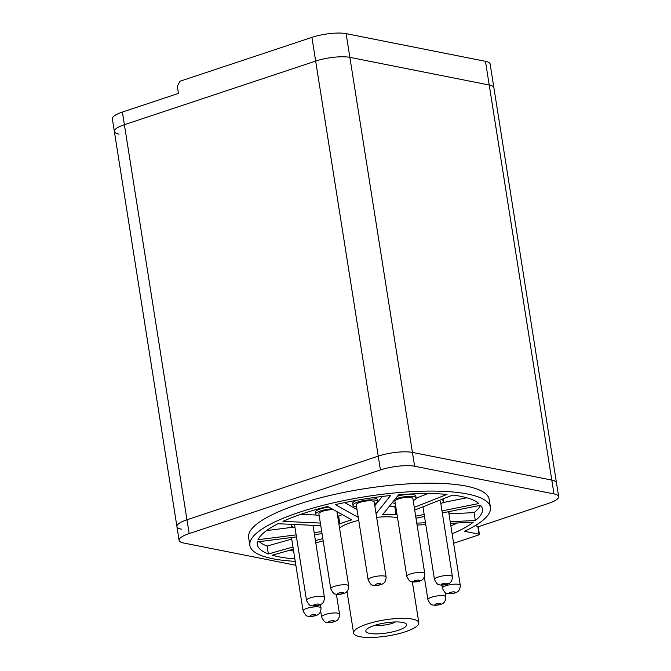 <?xml version="1.0" encoding="UTF-8"?>
<svg xmlns="http://www.w3.org/2000/svg" width="671" height="671" viewBox="0 0 671 671"><rect width="100%" height="100%" fill="white"/><g stroke="black" fill="none" stroke-linecap="round" stroke-linejoin="round"><path stroke-width="1.01" d="M295.877 565.301L183.787 543.04A24.768 6.114 -9 0 1 179.107 540.331A24.768 6.114 -9 0 1 189.155 533.596L380.423 469.96L378.234 456.137A24.768 6.114 -9 0 1 412.439 452.413L551.788 480.084A24.768 6.114 -9 0 1 556.46 482.793A24.768 6.114 -9 0 0 551.788 480.084L412.439 452.413A24.768 6.114 -9 0 0 378.234 456.137L186.966 519.773L378.234 456.137L315.664 61.069A24.768 6.114 -9 0 1 349.859 57.354L489.218 85.016A24.768 6.114 -9 0 1 493.89 87.725L558.658 496.615A24.768 6.114 -9 0 1 548.61 503.351L478.222 526.769M181.598 529.218A24.768 6.114 -9 0 1 176.918 526.509A24.768 6.114 -9 0 1 186.966 519.773A24.768 6.114 -9 0 0 176.918 526.509L114.347 131.441A24.768 6.114 -9 0 1 124.395 124.705L315.664 61.069A24.768 6.114 -9 0 1 349.859 57.354L489.218 85.016A24.768 6.114 -9 0 1 493.89 87.725L490.14 64.022A24.768 6.114 -9 0 0 485.46 61.313L553.978 493.906A24.768 6.114 -9 0 1 558.658 496.615M119.027 134.15A24.768 6.114 -9 0 1 114.347 131.441L112.342 118.801A24.768 6.114 -9 0 1 122.39 112.065L178.452 93.412L177.329 86.299L179.996 81.25L311.906 37.366A24.768 6.114 -9 0 1 346.11 33.642L485.46 61.313M114.347 131.441A24.768 6.114 -9 0 1 124.395 124.705L315.664 61.069L311.906 37.366M398.616 498.888A9.084 2.239 171 0 0 394.934 501.363L406.819 576.423A9.084 2.239 -9 0 1 410.501 573.948A9.084 2.239 -9 0 1 419.702 572.38A9.084 2.239 -9 0 1 424.76 573.579L412.875 498.519A9.084 2.239 171 0 0 407.817 497.312A9.084 2.239 171 0 0 398.616 498.888M359.958 502.353A9.084 2.239 171 0 0 356.267 504.827L368.161 579.887A9.084 2.239 -9 0 1 371.843 577.412A9.084 2.239 -9 0 1 381.044 575.844A9.084 2.239 -9 0 1 386.102 577.043L374.208 501.983A9.084 2.239 171 0 0 369.151 500.776A9.084 2.239 171 0 0 359.958 502.353M333.512 509.725A9.084 2.239 171 0 0 322.558 511.277A9.084 2.239 171 0 0 318.876 513.743L330.761 588.811A9.084 2.239 -9 0 1 334.452 586.337A9.084 2.239 -9 0 1 343.644 584.76A9.084 2.239 -9 0 1 348.702 585.968L336.926 511.629M294.988 524.496A9.084 2.239 171 0 0 294.619 525.292L306.504 600.352A9.084 2.239 -9 0 1 310.195 597.886A9.084 2.239 -9 0 1 319.388 596.309A9.084 2.239 -9 0 1 324.445 597.509L313.013 525.326M413.193 500.566A12.38 3.061 171 0 0 416.121 498.008A12.38 3.061 171 0 0 409.226 496.364A12.38 3.061 171 0 0 396.678 498.511A12.38 3.061 171 0 0 395.16 499.073M392.275 502.646A12.38 3.061 171 0 0 395.261 503.418M374.535 504.03A12.38 3.061 171 0 0 377.454 501.472A12.38 3.061 171 0 0 370.56 499.828A12.38 3.061 171 0 0 358.02 501.975A12.38 3.061 171 0 0 352.996 505.347A12.38 3.061 171 0 0 356.595 506.882M357.089 500.214A12.38 3.061 171 0 0 352.686 503.367L352.996 505.347M331.868 508.811A12.38 3.061 171 0 0 320.629 510.899A12.38 3.061 171 0 0 315.605 514.263A12.38 3.061 171 0 0 319.203 515.806M328.782 507.083A12.38 3.061 171 0 0 320.31 508.92A12.38 3.061 171 0 0 315.286 512.292L315.605 514.263M292.271 524.37A12.38 3.061 171 0 0 291.348 525.812A12.38 3.061 171 0 0 294.946 527.347M290.35 537.689A12.38 3.061 171 0 0 291.533 537.857M398.23 630.295A20.642 5.1 171 0 0 404.907 623.065A20.642 5.1 171 0 0 374.2 625.523A20.642 5.1 171 0 0 366.936 629.079A20.642 5.1 171 0 0 374.074 633.86A20.642 5.1 171 0 0 398.23 630.295M375.626 625.07A11.793 2.91 171 0 0 392.141 623.351A11.793 2.91 171 0 0 395.404 621.942M366.995 624.097A33.022 8.161 171 0 0 353.6 633.072A33.022 8.161 171 0 0 371.986 637.45A33.022 8.161 171 0 0 405.435 631.73A33.022 8.161 171 0 0 418.83 622.747A33.022 8.161 171 0 0 400.444 618.368A33.022 8.161 171 0 0 366.995 624.097M358.725 520.335A33.022 8.161 171 0 0 350.916 522.558A33.022 8.161 171 0 0 339.534 528.052M448.714 512.334A12.38 3.061 171 0 0 450.627 511.277M440.847 503.661A12.38 3.061 171 0 0 443.774 501.094A12.38 3.061 171 0 0 441.023 499.669M452.413 576.674C452.22 583.602 447.918 583.736 447.079 584.307C443.833 585.179 441.191 585.33 439.153 584.743C437.995 585.171 436.435 583.435 434.473 579.518A9.084 2.239 -9 0 1 438.155 577.043A9.084 2.239 -9 0 1 447.356 575.475A9.084 2.239 -9 0 1 452.413 576.674L440.528 501.614A9.084 2.239 171 0 0 438.683 500.6M337.144 512.954A12.38 3.061 171 0 0 338.293 512.384M450.862 525.871A101.229 25.003 171 0 0 457.437 522.977M448.941 513.76L474.07 512.652A102.386 25.288 171 0 0 480.52 505.297L442.315 512.938M442.776 502.596L466.806 497.79M443.774 501.094L443.464 499.123A12.38 3.061 171 0 0 443.313 498.771M395.714 506.295L394.783 506.655A41.275 10.199 171 0 0 389.163 506.513M416.121 498.234L427.913 493.579M416.121 498.008L415.802 496.028A12.38 3.061 171 0 0 397.475 496.188M374.804 505.749L382.285 496.456M344.634 502.596L357.014 509.499M377.454 501.472L377.144 499.492A12.38 3.061 171 0 0 371.776 497.848M342.277 514.607A41.275 10.199 171 0 0 338.603 516.058L337.622 516.007M300.826 514.322L316.217 515.026M266.546 530.585L293.579 527.146M259.182 541.648A114.07 28.182 171 0 0 267.117 546.051L291.726 539.107M288.715 550.547A112.149 27.704 171 0 0 293.613 550.983M376.054 513.65L390.639 495.517A115.378 28.501 171 0 0 335.332 504.626L358.264 517.4M394.783 506.655L396.033 514.565A41.275 10.199 171 0 0 382.571 514.707L398.591 494.804A112.292 27.737 171 0 1 447.029 494.426L414.275 507.36M396.033 514.565L396.964 514.196M441.996 510.899L478.901 503.518A113.189 27.964 171 0 0 452.715 495.055L414.703 510.069M415.668 516.175L424.173 514.472M424.491 516.502L415.986 518.205M450.191 521.661L475.32 520.553A102.386 25.288 171 0 0 482.415 509.037A102.386 25.288 171 0 0 480.528 505.297M416.766 523.128L425.481 522.743M452.111 533.772A101.229 25.003 171 0 0 473.34 522.155L450.459 523.338M425.775 524.613L417.077 525.066M293.336 549.239L272.191 555.211A112.149 27.704 171 0 0 294.863 558.884M323.162 540.818L315.798 542.898M296.456 536.909L257.287 541.891A114.07 28.182 171 0 0 257.253 544.332A114.07 28.182 171 0 0 268.375 553.952L292.975 547.008M315.445 540.667L322.81 538.587M322.03 533.663L314.489 534.619M320.763 525.687L277.97 523.716A117.173 28.945 171 0 0 257.974 539.727L296.137 534.879M314.162 532.589L321.711 531.633M338.872 523.917L339.861 523.959A41.275 10.199 171 0 1 351.763 519.891L327.658 506.462A113.785 28.107 171 0 0 282.944 521.342L320.352 523.061M453.613 543.275L478.599 534.963A2.063 0.512 171 0 0 479.43 534.401A2.063 0.512 171 0 0 479.044 534.175L464.466 531.281A121.786 30.086 171 0 0 490.434 507.326A121.786 30.086 171 0 0 365.435 496.666A121.786 30.086 171 0 0 249.855 545.431A121.786 30.086 171 0 0 295.248 561.333M397.542 517.827A33.022 8.161 171 0 0 376.641 517.324M268.375 553.952L267.117 546.051M339.861 523.959L338.603 516.058M475.32 520.553L474.07 512.652M490.434 507.326L489.184 499.425A121.786 30.086 171 0 0 364.185 488.765A121.786 30.086 171 0 0 248.605 537.53L249.855 545.431M479.43 534.401L478.18 526.5A2.063 0.512 171 0 0 477.794 526.274L475.051 525.728M380.423 469.96A24.768 6.114 -9 0 1 414.628 466.244L553.978 493.906M346.11 33.642L414.628 466.244M122.39 112.065L189.155 533.596M321.032 608.018C320.839 614.946 316.536 615.081 315.697 615.651C312.451 616.523 309.809 616.674 307.771 616.087C306.613 616.515 305.053 614.77 303.091 610.862A9.084 2.239 -9 0 1 306.773 608.387A9.084 2.239 -9 0 1 315.974 606.819A9.084 2.239 -9 0 1 321.032 608.018L320.486 604.588M311.319 615.03A2.885 0.713 171 0 0 310.69 616.137A2.885 0.713 171 0 0 314.682 615.701A2.885 0.713 171 0 0 315.311 614.602A2.885 0.713 171 0 0 311.319 615.03M339.543 614.15C339.35 621.078 335.039 621.212 334.208 621.782C330.954 622.654 328.312 622.797 326.282 622.218C325.125 622.646 323.565 620.901 321.602 616.993A9.084 2.239 -9 0 1 325.284 614.519A9.084 2.239 -9 0 1 334.485 612.95A9.084 2.239 -9 0 1 339.543 614.15L336.389 594.263M329.83 621.161A2.885 0.713 171 0 0 329.201 622.269A2.885 0.713 171 0 0 333.193 621.832A2.885 0.713 171 0 0 333.814 620.725A2.885 0.713 171 0 0 329.83 621.161M445.863 596.838C445.661 603.766 441.359 603.9 440.528 604.47C437.274 605.343 434.632 605.485 432.594 604.907C431.436 605.334 429.876 603.59 427.922 599.681A9.084 2.239 -9 0 1 431.604 597.207A9.084 2.239 -9 0 1 440.805 595.638A9.084 2.239 -9 0 1 445.863 596.838L445.183 592.56M436.15 603.85A2.885 0.713 171 0 0 435.521 604.957A2.885 0.713 171 0 0 439.513 604.521A2.885 0.713 171 0 0 440.134 603.414A2.885 0.713 171 0 0 436.15 603.85M460.281 585.347C460.088 592.275 455.777 592.409 454.946 592.979C451.692 593.852 449.05 593.994 447.02 593.416C445.863 593.843 444.303 592.099 442.34 588.19A9.084 2.239 -9 0 1 446.022 585.716A9.084 2.239 -9 0 1 455.223 584.139A9.084 2.239 -9 0 1 460.281 585.347L448.614 511.679M450.568 592.359A2.885 0.713 171 0 0 449.939 593.458A2.885 0.713 171 0 0 453.932 593.03A2.885 0.713 171 0 0 454.552 591.923A2.885 0.713 171 0 0 450.568 592.359M442.701 583.686A2.885 0.713 171 0 0 442.072 584.793A2.885 0.713 171 0 0 446.064 584.357A2.885 0.713 171 0 0 446.693 583.258A2.885 0.713 171 0 0 442.701 583.686M415.047 580.591A2.885 0.713 171 0 0 414.418 581.698A2.885 0.713 171 0 0 418.41 581.262A2.885 0.713 171 0 0 419.04 580.163A2.885 0.713 171 0 0 415.047 580.591M376.389 584.055A2.885 0.713 171 0 0 375.76 585.162A2.885 0.713 171 0 0 379.752 584.726A2.885 0.713 171 0 0 380.373 583.619A2.885 0.713 171 0 0 376.389 584.055M338.989 592.979A2.885 0.713 171 0 0 338.36 594.078A2.885 0.713 171 0 0 342.353 593.642A2.885 0.713 171 0 0 342.982 592.543A2.885 0.713 171 0 0 338.989 592.979M314.733 604.529A2.885 0.713 171 0 0 314.112 605.628A2.885 0.713 171 0 0 318.096 605.192A2.885 0.713 171 0 0 318.725 604.093A2.885 0.713 171 0 0 314.733 604.529M479.044 534.175L477.794 526.274M406.819 576.423C408.782 580.34 410.342 582.076 411.499 581.648C413.537 582.235 416.179 582.084 419.425 581.212C420.264 580.641 424.567 580.507 424.76 573.579M368.161 579.887C370.124 583.795 371.675 585.54 372.833 585.112C374.871 585.691 377.513 585.548 380.767 584.676C381.598 584.106 385.9 583.971 386.102 577.043M330.761 588.811C332.724 592.719 334.284 594.464 335.441 594.036C337.479 594.615 340.122 594.472 343.367 593.592C344.206 593.03 348.509 592.896 348.702 585.968M306.504 600.352C308.467 604.269 310.027 606.005 311.185 605.577C313.223 606.165 315.865 606.014 319.111 605.141C319.95 604.579 324.252 604.445 324.445 597.509M427.922 599.681L424.34 577.06M442.34 588.19L441.853 585.129M434.473 579.518L422.956 506.806M303.091 610.862L291.482 537.546M321.602 616.993L320.696 611.281M291.348 525.812L291.113 524.319M353.6 633.072L346.999 591.411M418.83 622.747L412.355 581.858M179.107 540.331L176.918 526.509"/></g></svg>
